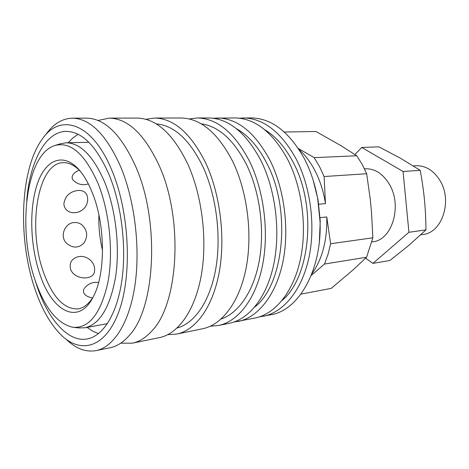 <?xml version="1.0" encoding="UTF-8"?>
<svg xmlns="http://www.w3.org/2000/svg" width="469" height="469" viewBox="0 0 469 469"><rect width="100%" height="100%" fill="white"/><g stroke="black" fill="none" stroke-linecap="round" stroke-linejoin="round"><path stroke-width="0.7" d="M420.763 234.799L422.909 234.488C442.132 232.917 452.796 200.668 439.881 180.383C433.526 170.358 425.524 165.475 415.88 165.733L413.283 165.891M315.977 131.508L284.331 132.024L315.977 131.508L341.045 145.707L356.762 155.755L314.166 157.654L298.354 148.491M318.779 204.244L325.474 203.599L324.097 176.537L366.664 173.735L362.115 164.261L356.762 155.755M324.097 176.537L319.524 166.589L314.166 157.654M325.474 203.599C323.551 191.428 319.999 180.36 314.822 170.394C310.337 161.893 305.084 154.952 299.058 149.564M311.17 275.502L324.489 264.041L366.576 257.241L353.069 269.91L331.196 288.382L300.91 294.122M366.664 173.735L370.27 199.319L371.495 212L372.861 237.806L330.616 243.733L326.77 216.936L320.093 217.675M311.779 273.972C322.309 259.298 327.309 240.286 326.77 216.936M324.489 264.041L328.036 254.315L330.616 243.733M366.576 257.241L372.861 237.806M66.516 339.632C76.089 348.731 85.974 352.383 96.163 350.595L110.151 347.728C116.845 346.368 123.107 342.393 128.928 335.816C155.438 308.913 160.099 221.01 135.611 166.337C121.154 134.58 104.839 118.516 86.665 118.153L72.39 118.17C62.049 118.481 53.108 124.062 45.575 134.914M73.914 327.409L78.833 327.931L84.948 327.778C99.926 324.231 110.162 307.154 115.65 276.54C120.058 246.999 115.749 209.579 104.868 182.582C93.478 156.195 80.527 142.928 66.029 142.793L60.009 143.877L55.301 145.384M98.255 183.959C85.006 153.803 70.414 141.034 54.474 145.648C25.631 154.946 17.119 230.642 35.603 281.629C45.141 308.655 57.628 323.886 73.053 327.315C89.151 328.441 100.747 313.597 107.835 282.784C113.592 252.897 109.693 212.568 98.255 183.959M34.806 279.254L37.203 286.758C48.407 319.87 68.339 342.704 87.457 338.917C102.975 335.992 116.828 314.476 121.77 281.177C126.689 247.913 121.747 205.756 109.435 175.547C96.684 146.334 82.28 131.607 66.229 131.373C45.241 131.525 29.764 162.075 26.745 200.462M87.035 327.391L92.692 331.155L98.484 333.647M96.163 350.595C113.621 347.113 129.321 322.977 134.92 285.521C140.489 248.107 134.796 200.714 120.779 167.011C106.422 134.814 90.294 118.54 72.39 118.17M112.238 171.244C92.276 121.594 59.44 112.402 41.571 140.102C19.798 170.956 17.834 240.128 35.228 289.801C42.034 309.64 50.804 324.824 61.539 335.358C81.418 354.57 106.105 347.488 119.132 310.836C132.258 274.453 129.403 212.639 112.238 171.244M120.738 343.173L132.27 343.191C139.123 341.795 145.531 337.85 151.499 331.349C178.642 304.739 183.731 218.742 159.014 165.276C144.417 134.204 127.832 118.487 109.254 118.118L97.962 120.469M132.27 343.191L159.542 337.598C178.126 333.869 194.957 310.701 201.277 275.344C207.562 240.022 202.133 195.602 187.752 163.974C173.014 133.747 156.124 118.446 137.089 118.077L109.254 118.118M177.124 327.995C194.606 323.37 210.094 301.209 215.799 268.62C221.462 236.054 216.35 195.755 202.983 166.817C189.564 139.598 173.987 125.293 156.253 123.916M167.879 334.626L176.725 334.069L202.643 328.751C221.849 324.888 239.307 302.411 246.032 268.485C252.721 234.588 247.474 192.161 232.946 161.928C218.032 133.02 200.744 118.381 181.087 118.006L154.629 118.047L145.853 119.29M176.725 334.069C195.567 330.287 212.662 307.394 219.152 272.606C225.607 237.853 220.248 194.23 205.803 163.159C190.983 133.454 173.923 118.417 154.629 118.047M221.157 318.99C238.651 313.14 253.84 291.196 259.357 260.248C264.833 229.318 259.767 191.803 246.571 164.695C233.744 139.85 218.618 126.225 201.195 123.822M210.364 326.207L218.49 325.504L229.511 323.241C249.051 319.301 266.832 297.27 273.779 264.229C280.691 231.217 275.561 190.027 260.969 160.656C245.991 132.569 228.509 118.34 208.517 117.965L197.261 117.983L189.165 118.938M218.49 325.504C237.9 321.593 255.546 299.374 262.406 265.976C269.229 232.595 264.053 190.901 249.485 161.178C234.529 132.756 217.124 118.358 197.261 117.983M254.749 307.013C283.974 284.706 291.53 210.071 267.019 163.699C258.489 147.002 248.324 135.353 236.517 128.746M233.779 322.097L255.23 317.964C275.045 313.966 293.096 292.363 300.23 260.172C307.33 228.01 302.312 187.993 287.69 159.448C272.671 132.141 255.03 118.299 234.77 117.924L212.926 118.223M238.158 321.47C257.798 317.507 275.672 295.617 282.69 262.863C289.66 230.138 284.572 189.341 269.968 160.251C254.972 132.422 237.431 118.323 217.346 117.954M282.039 300.535C310.402 277.197 317.15 206.442 293.213 162.426C285.216 147.166 275.661 136.215 264.551 129.567M259.287 316.903L271.322 314.664C298.694 310.179 321.916 270.08 320.063 221.708L317.748 199.067C315.08 184.241 310.619 170.78 304.358 158.692C289.332 131.871 271.61 118.27 251.196 117.901L238.961 118.147M263.443 316.282C283.34 312.26 301.467 290.798 308.661 258.882C315.813 226.99 310.83 187.342 296.203 159.061C281.177 132 263.496 118.288 243.153 117.912M80.269 171.22C74.577 165.311 68.884 162.462 63.198 162.667C37.227 162.866 27.308 228.96 43.717 272.882C52.733 297.487 64.212 309.487 78.153 308.883C83.763 307.934 88.758 303.988 93.143 297.053M40.041 274.699C30.051 245.873 28.896 207.638 37.602 183.115C46.208 158.557 64.71 151.634 80.774 171.847C85.147 177.399 89.034 184.464 92.422 193.04C105.425 224.862 105.695 273.521 93.507 296.338C78.892 326.295 52.118 311.668 40.041 274.699M98.9 214.913C98.513 226.937 99.727 238.797 102.535 250.493M70.602 269.358C69.178 263.355 71.27 259.269 76.881 257.106C85.909 253.94 95.963 262.019 94.521 271.211C94.011 280.491 74.741 280.398 70.602 269.358M88.354 183.93C82.778 185.601 77.831 184.469 73.516 180.53C71.921 178.982 71.698 177.124 72.853 174.937C74.143 172.973 76.271 171.384 79.243 170.171M87.052 195.415C88.254 199.448 87.709 203.241 85.417 206.782C82.175 211.161 77.772 213.114 72.214 212.633C67.36 211.836 64.57 208.986 63.848 204.097C64.91 196.13 69.658 191.581 78.1 190.437C82.655 190.262 85.639 191.921 87.052 195.415L87.281 196.218M66.709 243.411C59.047 236.411 65.162 222.634 74.254 222.564C77.092 222.329 79.642 223.097 81.911 224.862C87.322 230.144 88.102 236.03 84.25 242.52L83.576 243.388C78.387 248.271 72.771 248.277 66.709 243.411M84.303 242.444L83.576 243.388M92.534 298.003C85.598 296.519 82.65 293.711 83.693 289.578L84.285 288.546M94.591 270.367L94.521 271.211M319.389 241.218L320.227 220.987L318.052 199.741L313.134 180.096M78.094 134.304L72.93 137.915L68.152 142.74M361.728 147.448L378.923 146.844L400.473 158.246L420.224 170.341C422.164 180.829 423.583 190.707 424.468 199.982C425.365 209.256 425.864 219.222 425.963 229.892L408.874 245.34L389.897 260.488L372.937 263.373L408.927 232.278L403.064 171.472L361.728 147.448L354.916 154.524M364.472 168.84C374.42 168.183 382.739 173.378 389.434 184.428C402.777 206.471 391.551 241.254 371.94 241.852L372.802 241.746M403.064 171.472L420.224 170.341M408.927 232.278L425.963 229.892M365.615 258.179L372.937 263.373M364.466 168.817L365.339 168.764M66.029 142.793L88.846 142.277M98.601 282.526C93.014 281.763 88.395 283.557 84.748 287.907M318.052 199.741L317.748 199.067M320.227 220.987L320.063 221.708M84.948 327.778L107.395 323.663"/></g></svg>
